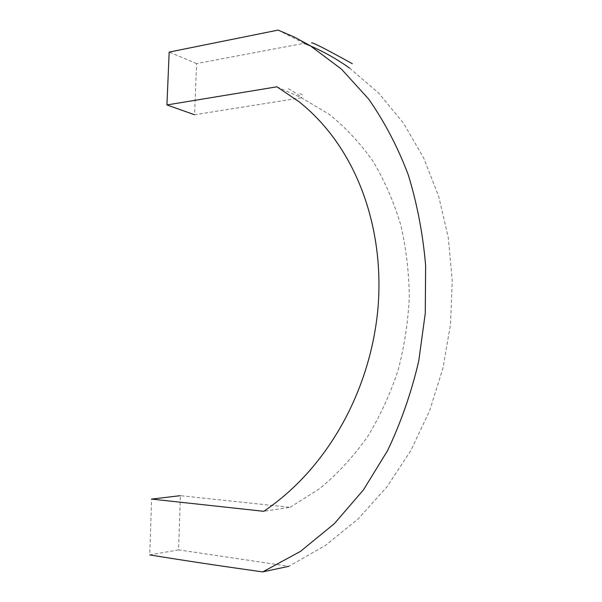 <?xml version="1.0" encoding="UTF-8"?>
<svg xmlns="http://www.w3.org/2000/svg" width="602" height="602" viewBox="0 0 602 602"><rect width="100%" height="100%" fill="white"/><g stroke="black" fill="none" stroke-linecap="round" stroke-linejoin="round"><path stroke-width="0.45" stroke-dasharray="3.01 2.26" d="M349.642 68.146L378.748 93.152L403.573 123.312L423.68 157.972L438.692 196.38L448.294 237.639L452.26 280.773L450.462 324.719L442.891 368.379L429.64 410.647L410.91 450.454L387.026 486.77L358.401 518.683L325.509 545.412L288.9 566.286L178.576 549.874L180.374 495.664L290.066 507.343L263.751 511.309M276.935 86.801L301.399 97.772L328.963 114.117C345.714 127.556 360.455 143.381 373.187 161.569C384.678 180.931 393.828 201.918 400.646 224.538C406.072 247.836 408.961 271.833 409.307 296.53C408.186 321.325 404.484 345.766 398.208 369.861C390.487 393.445 380.329 415.628 367.739 436.42C353.848 456.128 337.85 473.533 319.737 488.621L290.066 507.343M301.399 97.772L194.544 114.749L196.613 63.579L304.1 43.306L278.109 30.1M178.576 549.874L149.74 554.924L151.591 499.088M196.613 63.579L169.177 52.088M288.305 88.75C290.939 89.969 295.477 92.889 301.911 97.501M299.751 93.543L304.183 95.703"/><path stroke-width="0.9" d="M349.642 68.146C335.525 58.055 320.347 49.77 304.1 43.306M149.74 554.924C184.558 560.597 222.221 566.256 262.728 571.9L300.458 551.387L334.253 523.763L363.488 489.832L387.59 450.597C401.052 422.213 411.437 392.338 418.751 360.982L425.275 313.258L425.629 265.437C422.913 233.915 417.126 203.724 408.269 174.858C397.772 147.114 384.565 121.845 368.657 99.059L341.515 69.177L310.135 45.639L294.491 37.128L278.109 30.1L169.177 52.088L166.927 104.951L276.935 86.801L298.968 101.693C355.135 146.226 384.385 224.855 378.116 306.493C371.291 388.087 329.023 467.378 263.751 511.309L151.591 499.088L180.374 495.664M262.728 571.9L288.9 566.286M194.544 114.749L166.927 104.951M311.573 42.847C312.987 42.471 326.562 49.417 352.305 63.699"/></g></svg>
